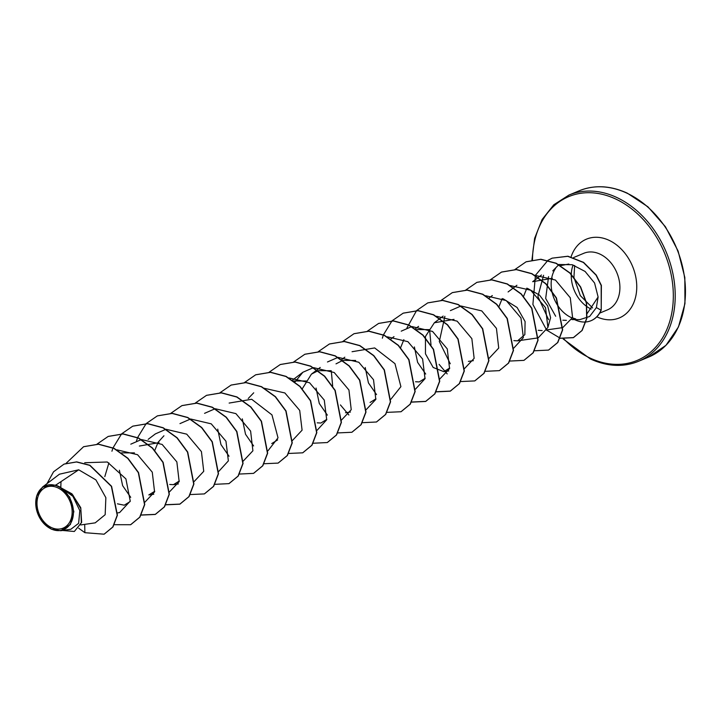 <?xml version="1.0" encoding="UTF-8"?>
<svg xmlns="http://www.w3.org/2000/svg" width="721" height="721" viewBox="0 0 721 721"><rect width="100%" height="100%" fill="white"/><g stroke="black" fill="none" stroke-linecap="round" stroke-linejoin="round"><path stroke-width="1.08" d="M51.398 527.538A22.153 16.655 67.3 0 1 37.285 499.626A22.153 16.655 67.3 0 1 57.761 487.811A22.153 16.655 67.3 0 1 71.875 515.722A22.153 16.655 67.3 0 1 51.398 527.538M51.173 528.953A23.739 17.845 67.3 0 1 36.05 499.049A23.739 17.845 67.3 0 1 57.986 486.396A23.739 17.845 67.3 0 1 73.109 516.299A23.739 17.845 67.3 0 1 51.173 528.953M60.69 530.728L70.865 529.259L78.625 523.338L79.806 510.594L72.902 496.309L59.591 486.774L69.703 497.12L73.848 511.64L70.379 524.555L60.69 530.728L51.326 529.169L41.8 521.13L36.311 508.873L36.564 496.201L42.494 487.072L55.887 485.026L71.929 493.831L80.752 507.71L81.644 522.355L74.407 531.395L81.329 522.851L80.86 508.774L72.848 495.039L58.356 486.215M571.906 319.592L579.747 319.646L589.607 316.501L596.393 307.57L598.115 296.989L587.146 313.563M574.592 319.61A29.705 22.333 -112.7 0 0 575.268 319.935A29.705 22.333 -112.7 0 0 590.986 320.719A29.705 22.333 -112.7 0 0 601.017 310.174L596.393 307.57M555.675 316.258L545.68 298.422L548.582 276.621M560.605 265.616L568.86 264.048M558.784 264.76A30.661 23.045 -112.7 0 0 557.73 265.779L552.764 270.88M555.558 268.428A30.661 23.045 -112.7 0 0 551.709 277.945M551.682 278.09A30.661 23.045 -112.7 0 0 571.077 317.483M571.212 317.591L575.25 319.052M80.734 524.942L95.217 522.851L105.167 514.695L105.861 497.67L95.911 479.898L78.715 469.804L55.887 485.026M130.141 501.546L124.246 505.205L117.442 503.817M104.806 476.626L108.889 462.918M121.606 452.86L134.439 452.896M154.727 491.271L148.823 494.939L153.789 494.218M139.351 446.047L159.017 442.622M179.304 480.997L173.41 484.665L169.714 484.467M154.799 450.4L158.052 442.379M158.16 442.198L163.937 435.772M277.639 439.909L271.736 443.568M293.681 380.949L306.524 380.994M326.802 419.361L320.908 423.029L317.204 422.83M302.297 388.763L311.427 374.136L318.033 370.747M318.267 370.675L331.101 370.72M336.013 363.862L342.619 360.473M342.845 360.401L355.687 360.446M375.965 398.821L370.071 402.48M425.138 378.264L419.234 381.932L415.539 381.733M400.624 347.666L403.877 339.645M416.594 329.587L429.428 329.623M449.715 368.007L443.821 371.657L433.186 367.476L425.471 353.849L425.453 336.464L434.348 322.774L454.014 319.358M503.177 298.809L517.119 307.497L525.095 321.566L524.852 334.661L517.57 340.844L513.866 340.645M498.959 306.578L502.213 298.557M527.763 288.535L539.47 295.06L547.663 305.893L550.592 317.718L548.041 326.919M542.147 330.569L538.236 330.317M523.482 296.556L526.898 288.112M541.489 274.998L532.675 281.686L552.34 278.261M566.373 320.349L562.831 320.205M598.115 296.989L594.582 283.02L585.082 271.438L572.186 264.733L558.667 264.499M543.58 275.287L537.956 296.277M562.75 327.604L572.582 317.555L570.275 297.773L555.449 280.054L534.576 275.242M538.172 337.861L547.906 327.46L545.527 307.669L530.692 290.221L509.99 285.516M513.785 348.09L523.365 337.599L520.95 317.943L506.241 300.576L485.684 295.745M489.009 358.4L498.725 348.063L496.436 328.37L481.727 310.895L461.098 306.019M460.827 306.065L450.382 310.616M444.884 316.312L439.314 341.511L450.283 363.781M464.423 368.674L474.148 358.337L471.849 338.636L457.141 321.16L436.52 316.294M414.377 346.945L417.621 362.384L425.696 374.055M439.837 378.949L449.562 368.602L447.263 348.901L432.546 331.435L411.934 326.559M411.664 326.604L401.218 331.164M415.458 389.178L425.03 378.687L422.614 359.013L407.906 341.664L387.357 336.833M365.205 367.503L368.449 382.914L376.533 394.594M390.674 399.497L400.903 386.654L394.964 363.654L374.677 347.937L352.055 351.713M366.088 409.762L375.812 399.434L373.523 379.733L358.815 362.257L338.185 357.382M337.915 357.427L327.469 361.978M316.041 388.042L319.286 403.463L327.37 415.143M341.511 420.037L351.235 409.699L348.937 389.998L334.22 372.523L313.608 367.656M313.329 367.701L302.883 372.252L295.006 381.941M317.123 430.266L326.703 419.784L324.279 400.101L309.561 382.752L289.022 377.93M292.347 440.585L302.09 430.185L299.702 410.402L284.867 392.954L264.165 388.249M253.72 392.801L248.222 398.497M242.292 418.856L245.537 434.276L253.621 445.957M267.96 450.814L278.018 437.827L271.961 414.881L251.683 399.272L229.134 403.075M217.715 429.13L220.95 444.551L229.035 456.231M243.175 461.134L252.9 450.796L250.611 431.095L235.902 413.62L215.273 408.744M215.002 408.789L204.557 413.34M218.796 471.363L228.368 460.881L225.952 441.207L211.235 423.84L190.695 419.018M190.416 419.063L179.971 423.615M194.012 481.673L203.737 471.327L201.429 451.625L186.73 434.159L166.109 429.292M165.839 429.337L155.385 433.889L148.166 439.359M169.435 491.947L179.159 481.601L176.852 461.9L162.144 444.433L141.523 439.567M141.253 439.612L130.807 444.163M119.389 470.227L122.624 485.648L130.708 497.328M144.849 502.222L154.573 491.884L152.275 472.183L137.576 454.717L116.955 449.841M117.685 512.883L119.578 512.613L130.24 501.104L125.914 478.906L107.303 461.999L84.718 462.72M78.715 469.804L59.464 474.193L42.494 487.072M104.203 534.153L112.954 526.961L117.415 515.191L111.584 486.296L89.927 465.27L76.705 461.882L64.16 464.063M84.69 524.374L84.88 532.693L104.094 534.198L112.755 527.042L117.208 515.272L111.376 486.378L89.719 465.36L76.498 461.972L64.052 464.108L53.543 471.795L47.009 483.647M62.52 530.458L74.2 531.476M572.204 318.033A29.705 22.333 -112.7 0 1 571.6 317.628L575.728 318.934M83.672 446.687L98.588 444.172L114.035 448.3L127.978 458.313L138.54 472.579L144.75 504.52L139.919 517.119L130.717 524.69M108.258 436.412L123.174 433.898L138.612 438.026L152.564 448.038L163.126 462.314L169.327 494.245L164.496 506.854L155.394 514.37L141.091 514.983M132.844 426.138L147.76 423.624L163.198 427.751L177.15 437.773L187.712 452.04L193.913 483.98L189.082 496.58L179.98 504.096L165.677 504.709M157.43 415.864L172.346 413.349L187.784 417.486L201.736 427.499L212.289 441.775L218.499 473.706L213.659 486.315L204.458 493.867M182.007 405.59L196.932 403.075L212.371 407.212L226.313 417.225L236.876 431.5L243.076 463.432L238.245 476.04L229.035 483.602M206.594 395.324L221.509 392.801L236.957 396.938L250.899 406.95L261.462 421.226L267.662 453.158L262.823 465.766L253.621 473.327M231.171 385.05L246.095 382.536L261.534 386.663L275.476 396.676L286.039 410.952L292.248 442.883L287.409 455.492L278.207 463.053M255.757 374.776L270.672 372.261L286.111 376.389L300.053 386.402L310.625 400.669L316.825 432.609L311.995 445.217L302.793 452.779M280.334 364.502L295.25 361.987L310.697 366.115L324.639 376.128L335.202 390.403L341.412 422.335L336.572 434.943L327.37 442.505M304.92 354.236L319.836 351.713L335.283 355.85L349.225 365.862L359.788 380.129L365.989 412.07L361.158 424.669L351.956 432.23M329.506 343.962L344.422 341.439L359.86 345.575L373.811 355.588L384.374 369.864L390.575 401.795L385.735 414.404L376.533 421.965M354.092 333.688L369.008 331.164L384.446 335.301L398.398 345.314L408.96 359.59L415.161 391.521L410.321 404.13L401.119 411.691M378.669 323.414L393.594 320.899L409.032 325.027L422.975 335.049L433.537 349.315L439.738 381.247L434.907 393.855L425.805 401.372L411.637 402.021M403.255 313.139L418.171 310.625L433.609 314.753L447.561 324.765L458.114 339.041L464.324 370.973L459.484 383.581L450.391 391.097L436.223 391.746M427.832 302.865L442.748 300.351L458.186 304.478L472.138 314.491L482.7 328.767L488.91 360.698L484.07 373.307L474.869 380.868M452.409 292.6L467.334 290.076L482.773 294.204L496.715 304.217L507.287 318.493L513.487 350.424L508.656 363.033L499.455 370.594M476.996 282.326L491.92 279.802L507.359 283.939L521.301 293.952L531.864 308.218L538.073 340.159L533.234 352.758L524.032 360.32M501.582 272.051L516.506 269.528L531.945 273.665L545.887 283.677L556.45 297.953L562.65 329.885L557.82 342.493L548.618 350.055M526.168 261.777L540.912 259.254L556.188 263.228L570.05 272.989L580.648 286.976L586.57 303.009L586.849 318.331L582.135 330.461L573.492 337.599L560.244 338.221L546.942 330.281M535.631 275.089L547.879 260.407M548.041 260.308L552.223 258.145L567.941 256.225L583.586 262.381L596.249 275.052L601.386 285.408L601.224 310.084L601.179 285.498L596.051 275.143L583.379 262.462L567.742 256.315L552.223 258.145M84.88 532.693L78.697 528.214M60.825 486.918L61.006 481.619M66.089 463.333L83.573 446.732L98.389 444.253L113.828 448.381L127.77 458.394L138.333 472.67L144.542 504.601L139.712 517.209L130.609 524.726L114.333 524.699M97.038 444.118L108.159 436.457L122.967 433.979L138.414 438.116L152.356 448.129L162.919 462.395L169.129 494.336L164.289 506.935L155.195 514.461L141.028 515.1M111.926 451.22L112.972 447.984M113.035 447.831L121.543 433.934M121.624 433.844L132.736 426.183L147.553 423.705L163 427.841L176.942 437.854L187.505 452.13L193.706 484.061L188.875 496.67L179.772 504.186L165.605 504.835M136.512 440.946L137.558 437.71M137.612 437.557L146.12 423.66M146.21 423.569L157.322 415.909L172.139 413.439L187.577 417.567L201.529 427.58L212.091 441.856L218.292 473.787L213.452 486.396L204.358 493.912L190.191 494.561M170.706 413.385L181.908 405.635L196.725 403.165L212.163 407.302L226.115 417.315L236.668 431.582L242.869 463.522L238.038 476.121L228.936 483.638L214.903 484.323M195.373 403.021L206.494 395.36L221.311 392.891L236.749 397.028L250.692 407.041L261.254 421.307L267.455 453.248L262.624 465.847L253.522 473.373L239.489 474.048M219.869 392.837L231.071 385.095L245.888 382.617L261.326 386.753L275.269 396.766L285.831 411.033L292.041 442.964L287.201 455.573L278.108 463.098L263.94 463.738M244.455 382.563L255.649 374.821L270.465 372.342L285.904 376.479L299.855 386.483L310.418 400.759L316.627 432.69L311.787 445.299L302.694 452.824L288.517 453.464M269.122 372.207L280.235 364.547L295.051 362.068L310.49 366.205L324.432 376.218L334.995 390.485L341.204 422.425L336.374 435.024L327.271 442.55L313.238 443.235M293.699 361.933L304.821 354.272L319.637 351.803L335.076 355.931L349.018 365.944L359.581 380.219L365.79 412.151L360.951 424.759L351.857 432.276L337.689 432.924M318.285 351.659L329.407 343.998L344.223 341.529L359.662 345.656L373.604 355.678L384.167 369.945L390.367 401.885L385.537 414.485L376.434 422.001L362.402 422.686M348.874 414.999L340.42 404.923M332.669 386.086L331.281 370.81M342.781 341.475L353.984 333.724L368.801 331.254L384.248 335.391L398.19 345.404L408.753 359.68L414.954 391.611L410.114 404.211L401.011 411.736L386.853 412.376M367.449 331.11L378.57 323.459L393.387 320.98L408.825 325.117L422.767 335.13L433.33 349.406L439.531 381.337L434.7 393.945L425.597 401.462L411.565 402.138M382.337 338.212L383.383 334.986M383.437 334.832L391.954 320.926M392.035 320.845L403.147 313.184L417.964 310.706L433.402 314.843L447.353 324.856L457.916 339.122L464.117 371.063L459.286 383.662L450.183 391.188L436.151 391.873M406.923 327.947L416.531 310.661M416.612 310.571L427.733 302.91L442.55 300.432L457.988 304.568L471.931 314.581L482.493 328.848L488.703 360.788L483.863 373.388L474.769 380.913L460.602 381.562M447.2 373.911L439.098 364.366M431.005 344.999L429.608 329.713M441.117 300.387L452.31 292.636L467.127 290.166L482.565 294.294L496.517 304.307L507.079 318.574L513.28 350.514L508.449 363.114L499.356 370.639L485.314 371.324M465.784 290.022L476.896 282.362L491.713 279.892L507.151 284.02L521.094 294.033L531.665 308.309L537.866 340.24L533.035 352.848L523.933 360.365L509.9 361.05M490.28 279.838L501.483 272.096L516.299 269.618L531.737 273.755L545.68 283.768L556.242 298.034L562.452 329.975L557.612 342.574L548.51 350.091L534.486 350.776M514.866 269.564L526.069 261.822L540.705 259.335L555.981 263.318L569.842 273.07L580.45 287.057L586.362 303.09L586.651 318.421L581.937 330.551L573.285 337.689L560.019 338.302M546.851 330.479L532.9 304.478L535.451 275.107M547.987 260.299L552.016 258.226M591.094 320.674A29.705 22.333 -112.7 0 0 591.193 320.629A29.705 22.333 -112.7 0 0 601.224 310.084M626.891 193.156A90.107 67.729 -112.7 0 0 579.206 190.786C594.311 184.693 610.327 185.486 627.261 193.138L647.909 206.792L665.402 226.718L678.101 251.052L684.833 277.513L684.95 303.622L678.461 326.946L665.979 345.314L648.693 357.057A90.107 67.729 -112.7 0 0 684.508 277.432A90.107 67.729 -112.7 0 0 626.891 193.156M532.468 259.893A88.755 66.72 67.3 0 1 615.635 198.987A88.755 66.72 67.3 0 1 672.161 310.778A88.755 66.72 67.3 0 1 590.148 358.094A88.755 66.72 67.3 0 1 563.957 339.032M531.936 260.002L534.622 238.372L542.093 219.526L553.818 204.755L568.968 195.058A90.107 67.729 67.3 0 1 616.653 197.428A90.107 67.729 67.3 0 1 674.27 281.713A90.107 67.729 67.3 0 1 638.455 361.338L648.693 357.057M573.637 257.541L583.758 253.305A30.661 23.045 67.3 0 1 599.98 254.116A30.661 23.045 67.3 0 1 619.591 282.794A30.661 23.045 67.3 0 1 607.406 309.886L599.692 313.112M571.095 256.829A42.674 32.075 67.3 0 1 609.02 240.291A42.674 32.075 67.3 0 1 636.201 294.015A42.674 32.075 67.3 0 1 596.817 316.816M591.184 309.084A30.661 23.045 67.3 0 1 571.266 274.512M571.275 274.232A30.661 23.045 67.3 0 1 573.096 264.986M537.965 296.646L548.582 319.646M563.155 338.942L590.4 358.977C607.334 366.638 623.359 367.422 638.455 361.338M568.968 195.058L579.206 190.786M173.41 484.665L178.375 483.944M292.51 380.12L302.883 372.252M311.427 374.136L316.934 369.963M317.096 369.846L320.25 367.458M345.485 412.754L350.46 412.042M341.52 359.689L344.827 357.183M390.836 339.032L393.99 336.635M415.269 328.875L418.577 326.361M443.821 371.666L448.786 370.945M434.339 322.774L443.163 316.086M468.398 361.392L473.373 360.671M489.171 297.935L492.326 295.547M517.57 340.844L537.487 337.978M508.089 291.96L516.912 285.273M547.113 329.858L562.461 327.649M571.924 319.547L573.817 319.277M574.655 265.499L573.934 277.17M573.979 277.558L580.324 295.646L592.608 307.957"/></g></svg>
